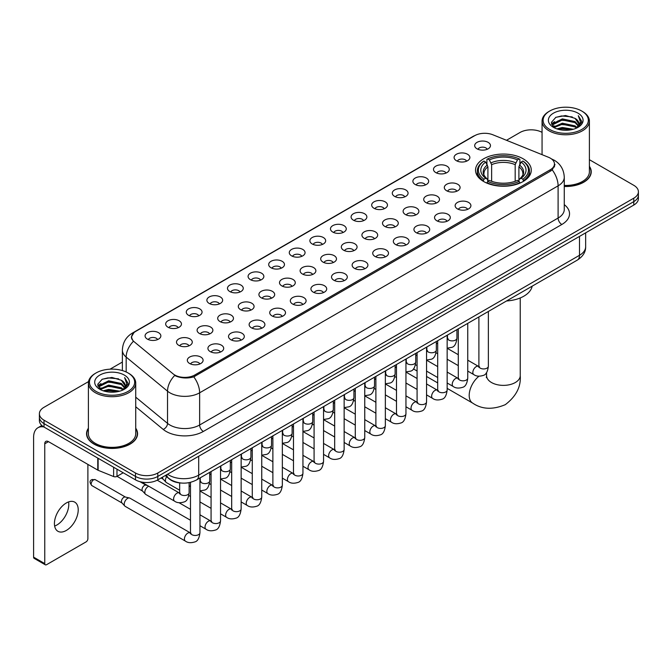 <?xml version="1.0" encoding="UTF-8"?>
<svg xmlns="http://www.w3.org/2000/svg" width="672" height="672" viewBox="0 0 672 672"><rect width="100%" height="100%" fill="white"/><g stroke="black" fill="none" stroke-linecap="round" stroke-linejoin="round"><path stroke-width="1.01" d="M523.11 158.768A27.871 16.094 0 0 0 492.736 155.282A27.871 16.094 0 0 0 475.532 170.15A27.871 16.094 0 0 0 483.697 181.532A27.871 16.094 0 0 0 514.072 185.018A27.871 16.094 0 0 0 531.275 170.15A27.871 16.094 0 0 0 523.11 158.768M456.406 160.7A7.888 4.553 180 0 1 454.835 159.415A7.888 4.553 180 0 1 457.447 153.754A7.888 4.553 180 0 1 467.561 154.266A7.888 4.553 180 0 1 469.123 159.415A7.888 4.553 180 0 1 456.406 160.7M466.595 161.179A4.729 2.73 0 0 0 465.326 159.844A4.729 2.73 0 0 0 460.664 159.155A4.729 2.73 0 0 0 457.363 161.179M435.8 172.595A7.888 4.553 180 0 1 434.238 171.31A7.888 4.553 180 0 1 436.85 165.648A7.888 4.553 180 0 1 446.956 166.16A7.888 4.553 180 0 1 448.526 171.31A7.888 4.553 180 0 1 435.8 172.595M445.998 173.074A4.729 2.73 0 0 0 444.73 171.738A4.729 2.73 0 0 0 440.068 171.049A4.729 2.73 0 0 0 436.766 173.074M415.204 184.489A7.888 4.553 180 0 1 413.633 183.204A7.888 4.553 180 0 1 416.245 177.542A7.888 4.553 180 0 1 426.359 178.055A7.888 4.553 180 0 1 427.921 183.204A7.888 4.553 180 0 1 415.204 184.489M425.393 184.968A4.729 2.73 0 0 0 424.124 183.632A4.729 2.73 0 0 0 419.462 182.944A4.729 2.73 0 0 0 416.161 184.968M394.598 196.384A7.888 4.553 180 0 1 393.036 195.098A7.888 4.553 180 0 1 395.648 189.437A7.888 4.553 180 0 1 405.754 189.949A7.888 4.553 180 0 1 407.324 195.098A7.888 4.553 180 0 1 394.598 196.384M404.796 196.862A4.729 2.73 0 0 0 403.528 195.527A4.729 2.73 0 0 0 398.866 194.838A4.729 2.73 0 0 0 395.564 196.862M374.002 208.278A7.888 4.553 180 0 1 372.431 206.993A7.888 4.553 180 0 1 375.043 201.331A7.888 4.553 180 0 1 385.157 201.835A7.888 4.553 180 0 1 386.719 206.993A7.888 4.553 180 0 1 374.002 208.278M384.191 208.748A4.729 2.73 0 0 0 382.922 207.421A4.729 2.73 0 0 0 378.26 206.732A4.729 2.73 0 0 0 374.959 208.748M353.396 220.172A7.888 4.553 180 0 1 351.834 218.887A7.888 4.553 180 0 1 354.446 213.226A7.888 4.553 180 0 1 364.552 213.73A7.888 4.553 180 0 1 366.122 218.887A7.888 4.553 180 0 1 353.396 220.172M363.594 220.643A4.729 2.73 0 0 0 362.326 219.316A4.729 2.73 0 0 0 357.664 218.618A4.729 2.73 0 0 0 354.362 220.643M332.8 232.067A7.888 4.553 180 0 1 331.229 230.782A7.888 4.553 180 0 1 333.841 225.12A7.888 4.553 180 0 1 343.955 225.624A7.888 4.553 180 0 1 345.517 230.782A7.888 4.553 180 0 1 332.8 232.067M342.989 232.537A4.729 2.73 0 0 0 341.72 231.21A4.729 2.73 0 0 0 337.058 230.513A4.729 2.73 0 0 0 333.757 232.537M312.194 243.961A7.888 4.553 180 0 1 310.632 242.676A7.888 4.553 180 0 1 313.244 237.014A7.888 4.553 180 0 1 323.35 237.518A7.888 4.553 180 0 1 324.92 242.676A7.888 4.553 180 0 1 312.194 243.961M322.392 244.432A4.729 2.73 0 0 0 321.124 243.104A4.729 2.73 0 0 0 316.462 242.407A4.729 2.73 0 0 0 313.16 244.432M291.598 255.856A7.888 4.553 180 0 1 290.027 254.57A7.888 4.553 180 0 1 292.639 248.909A7.888 4.553 180 0 1 302.753 249.413A7.888 4.553 180 0 1 304.315 254.57A7.888 4.553 180 0 1 291.598 255.856M301.787 256.326A4.729 2.73 0 0 0 300.518 254.999A4.729 2.73 0 0 0 295.856 254.302A4.729 2.73 0 0 0 292.555 256.326M270.992 267.75A7.888 4.553 180 0 1 269.43 266.465A7.888 4.553 180 0 1 272.042 260.803A7.888 4.553 180 0 1 282.148 261.307A7.888 4.553 180 0 1 283.718 266.465A7.888 4.553 180 0 1 270.992 267.75M281.19 268.22A4.729 2.73 0 0 0 279.922 266.893A4.729 2.73 0 0 0 275.26 266.196A4.729 2.73 0 0 0 271.958 268.22M250.396 279.644A7.888 4.553 180 0 1 248.825 278.351A7.888 4.553 180 0 1 251.437 272.698A7.888 4.553 180 0 1 261.551 273.202A7.888 4.553 180 0 1 263.113 278.351A7.888 4.553 180 0 1 250.396 279.644M260.585 280.115A4.729 2.73 0 0 0 259.316 278.788A4.729 2.73 0 0 0 254.654 278.09A4.729 2.73 0 0 0 251.353 280.115M229.79 291.539A7.888 4.553 180 0 1 228.228 290.245A7.888 4.553 180 0 1 230.84 284.592A7.888 4.553 180 0 1 240.946 285.096A7.888 4.553 180 0 1 242.516 290.245A7.888 4.553 180 0 1 229.79 291.539M239.988 292.009A4.729 2.73 0 0 0 238.72 290.682A4.729 2.73 0 0 0 234.058 289.985A4.729 2.73 0 0 0 230.756 292.009M209.194 303.433A7.888 4.553 180 0 1 207.623 302.14A7.888 4.553 180 0 1 210.235 296.478A7.888 4.553 180 0 1 220.349 296.99A7.888 4.553 180 0 1 221.911 302.14A7.888 4.553 180 0 1 209.194 303.433M219.383 303.904A4.729 2.73 0 0 0 218.114 302.568A4.729 2.73 0 0 0 213.452 301.879A4.729 2.73 0 0 0 210.151 303.904M188.588 315.328A7.888 4.553 180 0 1 187.026 314.034A7.888 4.553 180 0 1 189.638 308.372A7.888 4.553 180 0 1 199.744 308.885A7.888 4.553 180 0 1 201.314 314.034A7.888 4.553 180 0 1 188.588 315.328M198.786 315.798A4.729 2.73 0 0 0 197.518 314.462A4.729 2.73 0 0 0 192.856 313.774A4.729 2.73 0 0 0 189.554 315.798M167.992 327.222A7.888 4.553 180 0 1 166.421 325.928A7.888 4.553 180 0 1 169.033 320.267A7.888 4.553 180 0 1 179.147 320.779A7.888 4.553 180 0 1 180.709 325.928A7.888 4.553 180 0 1 167.992 327.222M178.181 327.692A4.729 2.73 0 0 0 176.912 326.357A4.729 2.73 0 0 0 172.25 325.668A4.729 2.73 0 0 0 168.949 327.692M147.386 339.108A7.888 4.553 180 0 1 145.824 337.823A7.888 4.553 180 0 1 148.436 332.161A7.888 4.553 180 0 1 158.542 332.674A7.888 4.553 180 0 1 160.112 337.823A7.888 4.553 180 0 1 147.386 339.108M157.584 339.587A4.729 2.73 0 0 0 156.316 338.251A4.729 2.73 0 0 0 151.654 337.562A4.729 2.73 0 0 0 148.352 339.587M477.002 148.814A7.888 4.553 180 0 1 475.44 147.521A7.888 4.553 180 0 1 478.052 141.859A7.888 4.553 180 0 1 488.158 142.372A7.888 4.553 180 0 1 489.728 147.521A7.888 4.553 180 0 1 477.002 148.814M487.2 149.285A4.729 2.73 0 0 0 485.932 147.949A4.729 2.73 0 0 0 481.27 147.26A4.729 2.73 0 0 0 477.968 149.285M446.62 190.739A7.888 4.553 180 0 1 445.057 189.454A7.888 4.553 180 0 1 447.67 183.792A7.888 4.553 180 0 1 457.775 184.296A7.888 4.553 180 0 1 459.346 189.454A7.888 4.553 180 0 1 446.62 190.739M456.817 191.209A4.729 2.73 0 0 0 455.549 189.882A4.729 2.73 0 0 0 450.887 189.185A4.729 2.73 0 0 0 447.586 191.209M426.023 202.633A7.888 4.553 180 0 1 424.46 201.348A7.888 4.553 180 0 1 427.073 195.686A7.888 4.553 180 0 1 437.178 196.19A7.888 4.553 180 0 1 438.74 201.348A7.888 4.553 180 0 1 426.023 202.633M436.22 203.104A4.729 2.73 0 0 0 434.944 201.776A4.729 2.73 0 0 0 430.282 201.079A4.729 2.73 0 0 0 426.98 203.104M405.418 214.528A7.888 4.553 180 0 1 403.855 213.242A7.888 4.553 180 0 1 406.468 207.581A7.888 4.553 180 0 1 416.573 208.085A7.888 4.553 180 0 1 418.144 213.242A7.888 4.553 180 0 1 405.418 214.528M415.615 214.998A4.729 2.73 0 0 0 414.347 213.671A4.729 2.73 0 0 0 409.685 212.974A4.729 2.73 0 0 0 406.384 214.998M384.821 226.422A7.888 4.553 180 0 1 383.258 225.137A7.888 4.553 180 0 1 385.871 219.475A7.888 4.553 180 0 1 395.976 219.979A7.888 4.553 180 0 1 397.538 225.137A7.888 4.553 180 0 1 384.821 226.422M395.018 226.892A4.729 2.73 0 0 0 393.742 225.565A4.729 2.73 0 0 0 389.08 224.868A4.729 2.73 0 0 0 385.778 226.892M364.216 238.316A7.888 4.553 180 0 1 362.653 237.023A7.888 4.553 180 0 1 365.266 231.37A7.888 4.553 180 0 1 375.371 231.874A7.888 4.553 180 0 1 376.942 237.023A7.888 4.553 180 0 1 364.216 238.316M374.413 238.787A4.729 2.73 0 0 0 373.145 237.46A4.729 2.73 0 0 0 368.483 236.762A4.729 2.73 0 0 0 365.182 238.787M343.619 250.211A7.888 4.553 180 0 1 342.056 248.917A7.888 4.553 180 0 1 344.669 243.264A7.888 4.553 180 0 1 354.774 243.768A7.888 4.553 180 0 1 356.336 248.917A7.888 4.553 180 0 1 343.619 250.211M353.816 250.681A4.729 2.73 0 0 0 352.54 249.354A4.729 2.73 0 0 0 347.878 248.657A4.729 2.73 0 0 0 344.576 250.681M323.014 262.105A7.888 4.553 180 0 1 321.451 260.812A7.888 4.553 180 0 1 324.064 255.15A7.888 4.553 180 0 1 334.169 255.662A7.888 4.553 180 0 1 335.74 260.812A7.888 4.553 180 0 1 323.014 262.105M333.211 262.576A4.729 2.73 0 0 0 331.943 261.24A4.729 2.73 0 0 0 327.281 260.551A4.729 2.73 0 0 0 323.98 262.576M302.417 274A7.888 4.553 180 0 1 300.854 272.706A7.888 4.553 180 0 1 303.467 267.044A7.888 4.553 180 0 1 313.572 267.557A7.888 4.553 180 0 1 315.134 272.706A7.888 4.553 180 0 1 302.417 274M312.614 274.47A4.729 2.73 0 0 0 311.338 273.134A4.729 2.73 0 0 0 306.676 272.446A4.729 2.73 0 0 0 303.374 274.47M281.812 285.894A7.888 4.553 180 0 1 280.249 284.6A7.888 4.553 180 0 1 282.862 278.939A7.888 4.553 180 0 1 292.975 279.451A7.888 4.553 180 0 1 294.538 284.6A7.888 4.553 180 0 1 281.812 285.894M292.009 286.364A4.729 2.73 0 0 0 290.741 285.029A4.729 2.73 0 0 0 286.079 284.34A4.729 2.73 0 0 0 282.778 286.364M261.215 297.788A7.888 4.553 180 0 1 259.652 296.495A7.888 4.553 180 0 1 262.265 290.833A7.888 4.553 180 0 1 272.37 291.346A7.888 4.553 180 0 1 273.932 296.495A7.888 4.553 180 0 1 261.215 297.788M271.412 298.259A4.729 2.73 0 0 0 270.136 296.923A4.729 2.73 0 0 0 265.474 296.234A4.729 2.73 0 0 0 262.172 298.259M240.61 309.674A7.888 4.553 180 0 1 239.047 308.389A7.888 4.553 180 0 1 241.66 302.728A7.888 4.553 180 0 1 251.773 303.24A7.888 4.553 180 0 1 253.336 308.389A7.888 4.553 180 0 1 240.61 309.674M250.807 310.153A4.729 2.73 0 0 0 249.539 308.818A4.729 2.73 0 0 0 244.877 308.129A4.729 2.73 0 0 0 241.576 310.153M220.013 321.569A7.888 4.553 180 0 1 218.45 320.284A7.888 4.553 180 0 1 221.063 314.622A7.888 4.553 180 0 1 231.168 315.134A7.888 4.553 180 0 1 232.73 320.284A7.888 4.553 180 0 1 220.013 321.569M230.21 322.048A4.729 2.73 0 0 0 228.934 320.712A4.729 2.73 0 0 0 224.272 320.023A4.729 2.73 0 0 0 220.97 322.048M199.408 333.463A7.888 4.553 180 0 1 197.845 332.178A7.888 4.553 180 0 1 200.458 326.516A7.888 4.553 180 0 1 210.571 327.029A7.888 4.553 180 0 1 212.134 332.178A7.888 4.553 180 0 1 199.408 333.463M209.605 333.942A4.729 2.73 0 0 0 208.337 332.606A4.729 2.73 0 0 0 203.675 331.918A4.729 2.73 0 0 0 200.374 333.942M178.811 345.358A7.888 4.553 180 0 1 177.248 344.072A7.888 4.553 180 0 1 179.861 338.411A7.888 4.553 180 0 1 189.966 338.915A7.888 4.553 180 0 1 191.528 344.072A7.888 4.553 180 0 1 178.811 345.358M189.008 345.828A4.729 2.73 0 0 0 187.732 344.501A4.729 2.73 0 0 0 183.07 343.812A4.729 2.73 0 0 0 179.768 345.828M457.447 208.883A7.888 4.553 180 0 1 455.876 207.589A7.888 4.553 180 0 1 458.489 201.936A7.888 4.553 180 0 1 468.602 202.44A7.888 4.553 180 0 1 470.165 207.589A7.888 4.553 180 0 1 457.447 208.883M467.636 209.353A4.729 2.73 0 0 0 466.368 208.026A4.729 2.73 0 0 0 461.706 207.329A4.729 2.73 0 0 0 458.405 209.353M436.842 220.777A7.888 4.553 180 0 1 435.28 219.484A7.888 4.553 180 0 1 437.892 213.822A7.888 4.553 180 0 1 447.997 214.334A7.888 4.553 180 0 1 449.568 219.484A7.888 4.553 180 0 1 436.842 220.777M447.04 221.248A4.729 2.73 0 0 0 445.771 219.912A4.729 2.73 0 0 0 441.101 219.223A4.729 2.73 0 0 0 437.808 221.248M416.245 232.672A7.888 4.553 180 0 1 414.674 231.378A7.888 4.553 180 0 1 417.287 225.716A7.888 4.553 180 0 1 427.4 226.229A7.888 4.553 180 0 1 428.963 231.378A7.888 4.553 180 0 1 416.245 232.672M426.434 233.142A4.729 2.73 0 0 0 425.166 231.806A4.729 2.73 0 0 0 420.504 231.118A4.729 2.73 0 0 0 417.203 233.142M395.64 244.566A7.888 4.553 180 0 1 394.078 243.272A7.888 4.553 180 0 1 396.69 237.611A7.888 4.553 180 0 1 406.795 238.123A7.888 4.553 180 0 1 408.366 243.272A7.888 4.553 180 0 1 395.64 244.566M405.838 245.036A4.729 2.73 0 0 0 404.569 243.701A4.729 2.73 0 0 0 399.899 243.012A4.729 2.73 0 0 0 396.606 245.036M375.043 256.46A7.888 4.553 180 0 1 373.472 255.167A7.888 4.553 180 0 1 376.085 249.505A7.888 4.553 180 0 1 386.198 250.018A7.888 4.553 180 0 1 387.761 255.167A7.888 4.553 180 0 1 375.043 256.46M385.232 256.931A4.729 2.73 0 0 0 383.964 255.595A4.729 2.73 0 0 0 379.302 254.906A4.729 2.73 0 0 0 376.001 256.931M354.438 268.346A7.888 4.553 180 0 1 352.876 267.061A7.888 4.553 180 0 1 355.488 261.4A7.888 4.553 180 0 1 365.593 261.912A7.888 4.553 180 0 1 367.164 267.061A7.888 4.553 180 0 1 354.438 268.346M364.636 268.825A4.729 2.73 0 0 0 363.367 267.49A4.729 2.73 0 0 0 358.705 266.801A4.729 2.73 0 0 0 355.404 268.825M333.841 280.241A7.888 4.553 180 0 1 332.27 278.956A7.888 4.553 180 0 1 334.883 273.294A7.888 4.553 180 0 1 344.996 273.806A7.888 4.553 180 0 1 346.559 278.956A7.888 4.553 180 0 1 333.841 280.241M344.03 280.72A4.729 2.73 0 0 0 342.762 279.384A4.729 2.73 0 0 0 338.1 278.695A4.729 2.73 0 0 0 334.799 280.72M313.236 292.135A7.888 4.553 180 0 1 311.674 290.85A7.888 4.553 180 0 1 314.286 285.188A7.888 4.553 180 0 1 324.391 285.701A7.888 4.553 180 0 1 325.962 290.85A7.888 4.553 180 0 1 313.236 292.135M323.434 292.614A4.729 2.73 0 0 0 322.165 291.278A4.729 2.73 0 0 0 317.503 290.59A4.729 2.73 0 0 0 314.202 292.614M292.639 304.03A7.888 4.553 180 0 1 291.068 302.744A7.888 4.553 180 0 1 293.681 297.083A7.888 4.553 180 0 1 303.794 297.587A7.888 4.553 180 0 1 305.357 302.744A7.888 4.553 180 0 1 292.639 304.03M302.828 304.5A4.729 2.73 0 0 0 301.56 303.173A4.729 2.73 0 0 0 296.898 302.484A4.729 2.73 0 0 0 293.597 304.5M272.034 315.924A7.888 4.553 180 0 1 270.472 314.639A7.888 4.553 180 0 1 273.084 308.977A7.888 4.553 180 0 1 283.189 309.481A7.888 4.553 180 0 1 284.76 314.639A7.888 4.553 180 0 1 272.034 315.924M282.232 316.394A4.729 2.73 0 0 0 280.963 315.067A4.729 2.73 0 0 0 276.301 314.378A4.729 2.73 0 0 0 273 316.394M251.437 327.818A7.888 4.553 180 0 1 249.866 326.533A7.888 4.553 180 0 1 252.479 320.872A7.888 4.553 180 0 1 262.592 321.376A7.888 4.553 180 0 1 264.155 326.533A7.888 4.553 180 0 1 251.437 327.818M261.626 328.289A4.729 2.73 0 0 0 260.358 326.962A4.729 2.73 0 0 0 255.696 326.264A4.729 2.73 0 0 0 252.395 328.289M230.832 339.713A7.888 4.553 180 0 1 229.27 338.428A7.888 4.553 180 0 1 231.882 332.766A7.888 4.553 180 0 1 241.987 333.27A7.888 4.553 180 0 1 243.558 338.428A7.888 4.553 180 0 1 230.832 339.713M241.03 340.183A4.729 2.73 0 0 0 239.761 338.856A4.729 2.73 0 0 0 235.099 338.159A4.729 2.73 0 0 0 231.798 340.183M210.235 351.607A7.888 4.553 180 0 1 208.664 350.322A7.888 4.553 180 0 1 211.277 344.66A7.888 4.553 180 0 1 221.39 345.164A7.888 4.553 180 0 1 222.953 350.322A7.888 4.553 180 0 1 210.235 351.607M220.424 352.078A4.729 2.73 0 0 0 219.156 350.75A4.729 2.73 0 0 0 214.494 350.053A4.729 2.73 0 0 0 211.193 352.078M189.63 363.502A7.888 4.553 180 0 1 188.068 362.216A7.888 4.553 180 0 1 190.68 356.555A7.888 4.553 180 0 1 200.785 357.059A7.888 4.553 180 0 1 202.356 362.216A7.888 4.553 180 0 1 189.63 363.502M199.828 363.972A4.729 2.73 0 0 0 198.559 362.645A4.729 2.73 0 0 0 193.897 361.948A4.729 2.73 0 0 0 190.596 363.972M548.402 157.231A14.196 8.198 180 0 1 550.301 158.147A14.196 8.198 180 0 1 554.459 163.943A14.196 8.198 180 0 1 550.301 169.739L194.804 374.984A14.196 8.198 180 0 1 173.132 373.892L134.232 341.821A14.196 8.198 180 0 1 131.662 337.117A14.196 8.198 180 0 1 135.82 331.321L474.667 135.694A14.196 8.198 180 0 1 492.845 134.77L548.402 157.231M181.432 483.042A15.775 9.106 180 0 1 169.613 479.178L165.236 475.574M88.393 428.215A25.502 14.725 0 0 0 86.554 433.709A25.502 14.725 0 0 0 94.03 444.116A25.502 14.725 0 0 0 121.825 447.308A25.502 14.725 0 0 0 137.567 433.709A25.502 14.725 0 0 0 135.727 428.215M555.013 164.548L552.233 169.89L550.855 170.898L193.763 376.849C187.824 378.554 181.986 378.344 176.249 376.211L174.72 375.472A18.404 12.314 129.5 0 0 167.53 391.188L126.176 357.092A21.034 12.146 180 0 1 122.38 350.129L122.38 370.558M88.528 381.595L44.016 407.299A15.775 9.106 0 0 0 39.388 413.742L39.388 420.613A15.775 9.106 0 0 0 44.016 427.048L135.492 479.867L135.492 476.431A15.775 9.106 0 0 0 157.802 476.431L633.78 201.625A15.775 9.106 0 0 0 638.4 195.182A15.775 9.106 0 0 1 633.78 201.625L157.802 476.431A15.775 9.106 0 0 1 135.492 476.431L44.016 423.612L135.492 476.431L135.492 472.996A15.775 9.106 0 0 0 157.802 472.996L633.78 198.19A15.775 9.106 0 0 0 638.4 191.747A15.775 9.106 0 0 0 633.78 185.312L589.394 159.684M39.388 417.178A15.775 9.106 0 0 0 44.016 423.612A15.775 9.106 0 0 1 39.388 417.178M126.176 371.977L126.176 357.092A18.404 12.314 129.5 0 1 133.316 341.426L131.3 337.109L133.896 332.69M564.27 186.488A25.502 14.725 0 0 0 591.234 171.78A25.502 14.725 0 0 0 589.394 166.295M542.06 132.359A15.775 9.106 0 0 0 519.994 132.493L506.495 140.288M122.38 362.057L110.04 369.172M39.388 413.742A15.775 9.106 0 0 0 44.016 420.176L135.492 472.996M135.492 479.867A15.775 9.106 0 0 0 157.802 479.867L633.78 205.061A15.775 9.106 0 0 0 638.4 198.618L638.4 191.747M549.738 129.486A22.613 13.054 0 0 0 581.717 129.486A22.613 13.054 0 0 0 581.717 111.023L582.464 111.451A23.663 13.667 0 0 1 589.394 121.12A23.663 13.667 0 0 1 574.787 133.736A23.663 13.667 0 0 1 548.999 130.78A23.663 13.667 0 0 1 542.06 121.12A23.663 13.667 0 0 1 548.999 111.451L549.738 111.023A22.613 13.054 0 0 0 549.738 129.486M564.27 185.422A23.663 13.667 0 0 0 589.394 171.78L589.394 121.12M564.27 186.329A25.242 14.574 0 0 0 590.974 171.78A25.242 14.574 0 0 0 589.394 166.715M556.87 128.873L562.33 127.47L573.392 129.251M558.432 129.343L562.33 128.545L571.771 129.646M553.484 127.1L562.33 123.178L575.022 125.857L577.072 127.554M554.014 127.562L562.33 124.253L575.022 126.932L576.5 128.066M552.737 126.386L553.031 123.539L562.33 118.885L575.022 121.565L578.5 125.513M552.619 125.866L553.031 124.614L562.33 119.96L575.022 122.64L578.256 126.025M576.366 128.176A13.146 7.594 0 0 0 578.878 123.715A13.146 7.594 0 0 0 575.022 118.348L578.869 123.976M578.004 113.173A17.354 10.021 0 0 0 553.493 113.148A17.354 10.021 0 0 0 553.384 127.294A17.354 10.021 0 0 0 553.459 127.344A17.354 10.021 0 0 0 578.08 127.294A17.354 10.021 0 0 0 578.004 113.173M575.022 118.348L565.58 115.525L555.87 117.314L551.368 122.396L554.358 127.823M577.441 127.646L581.641 122.329L581.725 121.372L578.306 115.676L580.457 122.06L576.509 128.108M582.464 111.451L581.717 111.023A22.613 13.054 0 0 0 549.738 111.023M578.306 115.676L581.717 121.59M555.643 117.424L561.59 115.954L572.242 116.911M551.544 124.337L553.484 122.808M557.752 120.994L561.59 120.254L571.864 121.094M557.752 125.286L561.59 124.547L571.864 125.387M558.541 129.377L561.59 128.839L571.754 129.654M551.435 123.908L554.618 121.649M553.123 126.798L554.618 125.941M483.193 181.23L483.941 179.239A25.032 14.456 0 0 1 483.941 161.062L485.663 162.053A22.613 13.054 0 0 0 485.663 178.248L487.368 179.214L487.914 181.238M487.914 180.415L487.914 166.816L485.663 162.053M486.914 164.212L486.914 159.34L487.662 158.911A25.032 14.456 0 0 1 519.145 158.911L517.432 159.911A22.613 13.054 0 0 0 489.384 159.911L491.635 164.674L491.635 181.297M515.18 181.297L515.18 164.674L517.432 159.911M506.545 300.972A28.921 16.699 0 0 0 532.157 286.18M486.914 182.675A26.082 15.061 0 0 0 519.893 182.675L519.145 181.39A25.032 14.456 0 0 1 487.662 181.39L486.914 183.12M519.893 183.12L519.893 182.675M483.941 161.062L483.193 161.49A26.082 15.061 0 0 0 477.322 171.007A26.082 15.061 0 0 0 483.193 180.533M519.145 158.911L519.893 159.34L519.893 164.212M487.662 181.39L489.384 180.39A22.613 13.054 0 0 0 517.432 180.39L519.145 181.39M485.663 178.248L483.941 179.239M489.384 159.911L487.662 158.911M487.368 164.984A20.227 11.676 0 0 0 487.368 179.214L487.46 179.273C484.588 176.492 483.412 174.611 483.949 173.62A19.454 11.231 0 0 1 487.914 166.816M523.614 180.533A26.082 15.061 0 0 0 529.486 171.007A26.082 15.061 0 0 0 523.614 161.49L522.866 161.062A25.032 14.456 0 0 1 522.866 179.239L523.614 181.23M522.866 179.239L521.144 178.248A22.613 13.054 0 0 0 521.144 162.053L522.866 161.062M521.144 162.053L518.902 166.816L518.902 180.415L519.448 179.214L521.144 178.248M518.902 166.816A19.454 11.231 0 0 1 522.866 173.62C523.396 174.619 522.22 176.501 519.355 179.273L519.448 179.214A20.227 11.676 0 0 0 519.448 164.984M518.902 181.238L518.902 180.415M179.659 490.224L166.404 482.572A4.729 2.73 -60 0 1 166.026 482.261A4.729 2.73 -60 0 1 165.421 480.404A4.729 2.73 -60 0 1 166.639 476.725M163.346 479.287A3.419 1.974 -60 0 1 163.069 479.06A3.419 1.974 -60 0 1 162.632 477.716A3.419 1.974 -60 0 1 162.7 477.036M190.478 520.254L145.807 494.466A4.729 2.73 -60 0 1 145.421 494.155A4.729 2.73 -60 0 1 144.824 492.299A4.729 2.73 -60 0 1 148.168 486.503A4.729 2.73 -60 0 1 148.73 486.234M142.741 491.182A3.419 1.974 -60 0 1 142.464 490.955A3.419 1.974 -60 0 1 142.036 489.611A3.419 1.974 -60 0 1 144.455 485.428A3.419 1.974 -60 0 1 145.832 485.125L147.445 485.495M199.945 477.985L199.945 532.72C199.29 538.222 197.593 541.288 194.838 541.934C190.924 543.144 187.782 542.867 185.405 541.111L125.202 506.36A4.729 2.73 -60 0 1 124.824 506.05A4.729 2.73 -60 0 1 124.219 504.193A4.729 2.73 -60 0 1 127.571 498.397A4.729 2.73 -60 0 1 129.478 497.986A4.729 2.73 -60 0 1 129.931 498.162L191.1 533.299M122.144 503.068A3.419 1.974 -60 0 1 121.867 502.849A3.419 1.974 -60 0 1 121.43 501.505A3.419 1.974 -60 0 1 123.85 497.322A3.419 1.974 -60 0 1 125.227 497.02L129.478 497.986M68.569 501.917A16.825 9.719 -60 0 1 56.885 525A16.825 9.719 -60 0 1 54.642 526.05M66.326 530.443A16.825 9.719 120 0 0 77.314 515.617A16.825 9.719 120 0 0 74.735 502.135A16.825 9.719 120 0 0 66.326 502.967A16.825 9.719 120 0 0 55.331 517.793A16.825 9.719 120 0 0 57.91 531.283A16.825 9.719 120 0 0 66.326 530.443M116.987 469.182L116.987 476.372L123.22 472.777M43.831 426.947A21.034 12.146 -120 0 0 37.96 427.728A21.034 12.146 -120 0 0 33.6 437.354L33.6 557.155L44.755 563.598L44.755 443.797A5.258 3.032 60 0 1 45.847 441.386A5.258 3.032 60 0 1 48.476 441.647L97.768 470.106L97.768 458.086M44.755 563.598A2.629 1.52 120 0 0 45.301 564.799L34.146 558.356A2.629 1.52 -60 0 1 33.6 557.155M45.301 564.799A2.629 1.52 120 0 0 46.612 564.665L86.033 541.909A2.629 1.52 120 0 0 87.889 538.692L87.889 464.402M116.987 476.372A2.629 1.52 180 0 1 113.618 476.549L98.12 470.282A2.629 1.52 180 0 1 97.768 470.106M96.071 391.415A22.613 13.054 0 0 0 128.05 391.415A22.613 13.054 0 0 0 128.05 372.952A22.613 13.054 0 0 0 128.05 372.943L128.797 373.38A23.663 13.667 0 0 1 135.727 383.04A23.663 13.667 0 0 1 121.12 395.657A23.663 13.667 0 0 1 95.332 392.7A23.663 13.667 0 0 1 88.393 383.04A23.663 13.667 0 0 1 95.332 373.38L96.071 372.952A22.613 13.054 0 0 0 96.071 391.415M88.393 383.04L88.393 433.709A23.663 13.667 0 0 0 95.332 443.369A23.663 13.667 0 0 0 121.12 446.326A23.663 13.667 0 0 0 135.727 433.709L135.727 383.04M88.393 428.635A25.242 14.574 0 0 0 86.822 433.709A25.242 14.574 0 0 0 94.214 444.007A25.242 14.574 0 0 0 121.724 447.166A25.242 14.574 0 0 0 137.306 433.709A25.242 14.574 0 0 0 135.727 428.635M103.202 390.793L108.662 389.399L119.725 391.171M104.765 391.272L108.662 390.466L118.104 391.574L107.923 390.76L104.874 391.297M99.817 389.029L108.662 385.106L121.355 387.786L123.404 389.474M100.346 389.491L108.662 386.173L121.355 388.853L122.833 389.987M99.07 388.307L99.364 385.459L108.662 380.806L121.355 383.485L124.832 387.433M98.952 387.786L99.364 386.534L108.662 381.881L121.355 384.56L124.589 387.946M122.699 390.096A13.146 7.594 0 0 0 125.21 385.636A13.146 7.594 0 0 0 121.355 380.268L125.202 385.896M124.337 375.094A17.354 10.021 0 0 0 99.826 375.068A17.354 10.021 0 0 0 99.716 389.222A17.354 10.021 0 0 0 99.792 389.264A17.354 10.021 0 0 0 124.412 389.222A17.354 10.021 0 0 0 124.337 375.094M121.355 380.268L111.913 377.446L102.203 379.235L97.709 384.317L100.691 389.743M123.782 389.567L127.974 384.25L128.058 383.3L124.639 377.597L126.79 383.981L122.842 390.029M128.797 373.38L128.05 372.952A22.613 13.054 0 0 0 96.071 372.952M124.639 377.597L128.05 383.51M101.976 379.344L107.923 377.882L118.574 378.832M97.877 386.257L99.817 384.737M104.084 382.914L107.923 382.175L118.196 383.015M104.084 387.215L107.923 386.467L118.196 387.307M97.768 385.837L100.951 383.569M99.456 388.718L100.951 387.862M194.804 374.984L194.804 376.438M550.301 169.739L550.301 171.217M564.27 204.649A26.292 15.179 180 0 1 561.826 224.49L203.356 431.449A5.258 3.032 60 0 1 199.634 425.006L558.104 218.047A21.034 12.146 0 0 0 564.27 209.462L564.27 177.257A21.034 12.146 180 0 1 558.104 185.842A18.404 10.626 -120 0 0 552.233 169.89M203.356 431.449A26.292 15.179 180 0 1 166.169 431.449A26.292 15.179 180 0 1 163.22 429.425L135.727 406.753M169.89 425.006A21.034 12.146 0 0 0 199.634 425.006L199.634 392.809A21.034 12.146 180 0 1 169.89 392.809A21.034 12.146 180 0 1 167.53 391.188L167.53 423.385A21.034 12.146 0 0 0 169.89 425.006M551.636 158.953A18.404 8.618 112 0 0 551.393 158.861L554.291 160.247C560.582 164.018 563.909 169.697 564.27 177.257M193.763 376.849A18.404 10.626 60 0 1 199.634 392.809L558.104 185.842L558.104 218.047A5.258 3.032 60 0 0 561.826 224.49M134.257 332.396A18.404 10.626 -120 0 0 132.35 333.11C126.059 336.89 122.732 342.56 122.38 350.129M132.35 333.11L473.113 136.374A18.404 10.626 60 0 1 474.508 135.778M157.802 472.996L157.802 479.867M633.78 198.19L633.78 205.061M44.016 420.176L44.016 427.048M135.727 397.169L167.53 423.385A5.258 3.52 -50.5 0 1 163.22 429.425M167.546 474.239A21.034 12.146 0 0 0 168.958 475.138A21.034 12.146 0 0 0 198.702 475.138L579.491 255.301A21.034 12.146 0 0 0 585.648 246.708C585.799 251.933 583.027 256.402 577.307 260.114L196.526 479.959A10.517 6.073 60 0 0 198.702 475.138L198.702 456.246M579.491 236.401L579.491 255.301A10.517 6.073 60 0 1 577.307 260.114M166.69 474.734A10.517 7.031 129.5 0 0 168.521 478.153L165.329 475.516M520.237 297.948L520.237 375.656A16.825 9.719 180 0 1 515.306 382.528A16.825 9.719 180 0 1 491.509 382.528A16.825 9.719 180 0 1 486.578 375.656L486.36 377.639M486.091 373.178A16.825 9.719 -60 0 1 486.578 373.178M520.237 375.656C521.102 386.728 516.121 396.396 505.285 404.67C492.702 409.92 481.832 409.399 472.676 403.108A16.825 9.719 -60 0 1 469.736 390.986A16.825 9.719 -60 0 1 478.985 376.236M515.18 164.674A19.454 11.231 0 0 0 491.635 164.674M515.726 162.834A20.227 11.676 0 0 0 491.081 162.834M488.359 311.472L488.359 366.206A4.729 2.73 180 0 1 486.755 368.256A4.729 2.73 180 0 1 480.278 368.138A4.729 2.73 180 0 1 478.892 366.206L478.741 367.231L479.161 366.878M488.359 366.206C487.704 371.708 486.007 374.774 483.252 375.421C479.338 376.631 476.196 376.354 473.819 374.598A4.729 2.73 -60 0 1 473.096 370.81A4.729 2.73 -60 0 1 476.188 366.635A4.729 2.73 -60 0 1 476.398 366.526A4.729 2.73 -60 0 1 478.548 366.4L479.514 366.786M467.754 323.366L467.754 378.101A4.729 2.73 180 0 1 466.15 380.15A4.729 2.73 180 0 1 459.673 380.033A4.729 2.73 180 0 1 458.287 378.101L458.136 379.126L458.556 378.773M467.754 378.101C467.107 383.594 465.402 386.669 462.647 387.316C458.741 388.525 455.599 388.248 453.222 386.492A4.729 2.73 -60 0 1 452.491 382.704A4.729 2.73 -60 0 1 455.582 378.529A4.729 2.73 -60 0 1 455.792 378.42A4.729 2.73 -60 0 1 457.951 378.294L458.909 378.68M447.157 335.261L447.157 389.995A4.729 2.73 180 0 1 445.553 392.045A4.729 2.73 180 0 1 439.076 391.927A4.729 2.73 180 0 1 437.69 389.995L437.539 391.02L437.959 390.667M447.157 389.995C446.502 395.489 444.805 398.563 442.05 399.21C438.136 400.42 434.994 400.142 432.617 398.387A4.729 2.73 -60 0 1 431.894 394.598A4.729 2.73 -60 0 1 434.986 390.424A4.729 2.73 -60 0 1 435.196 390.314A4.729 2.73 -60 0 1 437.354 390.188L438.312 390.575M426.552 347.155L426.552 401.89A4.729 2.73 180 0 1 424.948 403.939A4.729 2.73 180 0 1 418.471 403.822A4.729 2.73 180 0 1 417.085 401.89L416.934 402.914L417.362 402.562M426.552 401.89C425.905 407.383 424.2 410.458 421.445 411.096C417.539 412.306 414.397 412.037 412.02 410.281A4.729 2.73 -60 0 1 411.289 406.493A4.729 2.73 -60 0 1 414.38 402.318A4.729 2.73 -60 0 1 414.59 402.209A4.729 2.73 -60 0 1 416.749 402.083L417.707 402.461M405.955 359.041L405.955 413.784A4.729 2.73 180 0 1 404.351 415.834A4.729 2.73 180 0 1 397.874 415.716A4.729 2.73 180 0 1 396.488 413.784L396.337 414.809L396.757 414.456M405.955 413.784C405.3 419.278 403.603 422.352 400.848 422.99C396.934 424.2 393.792 423.931 391.415 422.176A4.729 2.73 -60 0 1 390.692 418.387A4.729 2.73 -60 0 1 393.784 414.212A4.729 2.73 -60 0 1 393.994 414.103A4.729 2.73 -60 0 1 396.152 413.977L397.11 414.355M385.35 370.936L385.35 425.678A4.729 2.73 180 0 1 383.746 427.728A4.729 2.73 180 0 1 377.269 427.61A4.729 2.73 180 0 1 375.883 425.678L375.732 426.703L376.16 426.35M385.35 425.678C384.703 431.172 382.998 434.246 380.243 434.885C376.337 436.094 373.195 435.826 370.818 434.07A4.729 2.73 -60 0 1 370.087 430.282A4.729 2.73 -60 0 1 373.178 426.107A4.729 2.73 -60 0 1 373.388 425.998A4.729 2.73 -60 0 1 375.547 425.872L376.505 426.25M364.753 382.83L364.753 437.573A4.729 2.73 180 0 1 363.149 439.622A4.729 2.73 180 0 1 356.672 439.505A4.729 2.73 180 0 1 355.286 437.573L355.135 438.598L355.555 438.245M364.753 437.573C364.098 443.066 362.401 446.141 359.646 446.779C355.732 447.989 352.59 447.72 350.213 445.964A4.729 2.73 -60 0 1 349.49 442.176A4.729 2.73 -60 0 1 352.582 438.001A4.729 2.73 -60 0 1 352.792 437.884A4.729 2.73 -60 0 1 354.95 437.766L355.908 438.144M344.148 394.724L344.148 449.467A4.729 2.73 180 0 1 342.544 451.517A4.729 2.73 180 0 1 336.067 451.399A4.729 2.73 180 0 1 334.681 449.467L334.53 450.484L334.958 450.139M344.148 449.467C343.501 454.961 341.796 458.035 339.041 458.674C335.135 459.883 331.993 459.614 329.616 457.859A4.729 2.73 -60 0 1 328.885 454.062A4.729 2.73 -60 0 1 331.976 449.896A4.729 2.73 -60 0 1 332.186 449.778A4.729 2.73 -60 0 1 334.345 449.66L335.303 450.038M323.551 406.619L323.551 461.362A4.729 2.73 180 0 1 321.947 463.411A4.729 2.73 180 0 1 315.47 463.294A4.729 2.73 180 0 1 314.084 461.362L313.933 462.378L314.353 462.034M323.551 461.362C322.896 466.855 321.199 469.921 318.444 470.568C314.53 471.778 311.388 471.509 309.011 469.753A4.729 2.73 -60 0 1 308.288 465.956A4.729 2.73 -60 0 1 311.38 461.79A4.729 2.73 -60 0 1 311.59 461.672A4.729 2.73 -60 0 1 313.748 461.555L314.706 461.933M302.946 418.513L302.946 473.256A4.729 2.73 180 0 1 301.342 475.306A4.729 2.73 180 0 1 294.865 475.188A4.729 2.73 180 0 1 293.479 473.256L293.328 474.272L293.756 473.928M302.946 473.256C302.299 478.75 300.594 481.816 297.839 482.462C293.933 483.672 290.791 483.403 288.414 481.648A4.729 2.73 -60 0 1 287.683 477.851A4.729 2.73 -60 0 1 290.774 473.684A4.729 2.73 -60 0 1 290.984 473.567A4.729 2.73 -60 0 1 293.143 473.449L294.101 473.827M282.349 430.408L282.349 485.15A4.729 2.73 180 0 1 280.745 487.2A4.729 2.73 180 0 1 274.268 487.082A4.729 2.73 180 0 1 272.882 485.15L272.731 486.167L273.151 485.822M282.349 485.15C281.694 490.644 279.997 493.71 277.242 494.357C273.328 495.566 270.186 495.298 267.809 493.542A4.729 2.73 -60 0 1 267.086 489.745A4.729 2.73 -60 0 1 270.178 485.579A4.729 2.73 -60 0 1 270.388 485.461A4.729 2.73 -60 0 1 272.546 485.344L273.504 485.722M261.744 442.302L261.744 497.045A4.729 2.73 180 0 1 260.14 499.094A4.729 2.73 180 0 1 253.663 498.977A4.729 2.73 180 0 1 252.277 497.045L252.126 498.061L252.554 497.717M261.744 497.045C261.097 502.538 259.392 505.604 256.637 506.251C252.731 507.461 249.589 507.192 247.212 505.436A4.729 2.73 -60 0 1 246.481 501.64A4.729 2.73 -60 0 1 249.572 497.473A4.729 2.73 -60 0 1 249.782 497.356A4.729 2.73 -60 0 1 251.941 497.238L252.899 497.616M241.147 454.196L241.147 508.931A4.729 2.73 180 0 1 239.543 510.98A4.729 2.73 180 0 1 233.066 510.863A4.729 2.73 180 0 1 231.68 508.931L231.529 509.956L231.949 509.603M241.147 508.931C240.492 514.433 238.795 517.499 236.04 518.146C232.126 519.355 228.984 519.078 226.607 517.331A4.729 2.73 -60 0 1 225.884 513.534A4.729 2.73 -60 0 1 228.976 509.368A4.729 2.73 -60 0 1 229.186 509.25A4.729 2.73 -60 0 1 231.344 509.132L232.302 509.51M220.542 466.091L220.542 520.825A4.729 2.73 180 0 1 218.938 522.875A4.729 2.73 180 0 1 212.461 522.757A4.729 2.73 180 0 1 211.075 520.825L210.924 521.85L211.352 521.497M220.542 520.825C219.895 526.327 218.19 529.393 215.435 530.04C211.529 531.25 208.387 530.972 206.01 529.225A4.729 2.73 -60 0 1 205.279 525.428A4.729 2.73 -60 0 1 208.37 521.262A4.729 2.73 -60 0 1 208.58 521.144A4.729 2.73 -60 0 1 210.739 521.027L211.697 521.405M93.584 479.842A3.419 1.974 -60 0 1 95.29 479.674L91.871 479.674A3.419 1.974 60 0 1 93.584 479.842A3.419 1.974 -60 0 0 91.35 482.857A3.419 1.974 -60 0 0 91.871 485.596L121.985 502.984M199.945 532.72A4.729 2.73 180 0 1 198.341 534.769A4.729 2.73 180 0 1 191.864 534.652A4.729 2.73 180 0 1 190.478 532.72L190.327 533.744L190.747 533.392M185.405 541.111A4.729 2.73 -60 0 1 184.682 537.323A4.729 2.73 -60 0 1 187.774 533.148A4.729 2.73 -60 0 1 187.984 533.039A4.729 2.73 -60 0 1 190.142 532.921M456.935 329.608L456.935 338.15A4.729 2.73 180 0 1 455.33 340.2A4.729 2.73 180 0 1 448.854 340.082A4.729 2.73 180 0 1 447.468 338.15L447.468 335.076M436.33 341.502L436.33 350.045A4.729 2.73 180 0 1 434.734 352.094A4.729 2.73 180 0 1 428.257 351.977A4.729 2.73 180 0 1 426.863 350.045L426.863 346.97M415.733 353.396L415.733 361.939A4.729 2.73 180 0 1 414.128 363.989A4.729 2.73 180 0 1 407.652 363.871A4.729 2.73 180 0 1 406.266 361.939L406.266 358.865M395.128 365.291L395.128 373.834A4.729 2.73 180 0 1 393.532 375.883A4.729 2.73 180 0 1 387.055 375.766A4.729 2.73 180 0 1 385.661 373.834L385.661 370.759M374.531 377.185L374.531 385.72A4.729 2.73 180 0 1 372.926 387.769A4.729 2.73 180 0 1 366.45 387.652A4.729 2.73 180 0 1 365.064 385.72L365.064 382.654M353.926 389.08L353.926 397.614A4.729 2.73 180 0 1 352.33 399.664A4.729 2.73 180 0 1 345.853 399.546A4.729 2.73 180 0 1 344.467 397.614L344.467 394.548M333.329 400.974L333.329 409.508A4.729 2.73 180 0 1 331.724 411.558A4.729 2.73 180 0 1 325.248 411.44A4.729 2.73 180 0 1 323.862 409.508L323.862 406.442M312.724 412.868L312.724 421.403A4.729 2.73 180 0 1 311.128 423.452A4.729 2.73 180 0 1 304.651 423.335A4.729 2.73 180 0 1 303.265 421.403L303.265 418.337M292.127 424.763L292.127 433.297A4.729 2.73 180 0 1 290.522 435.347A4.729 2.73 180 0 1 284.046 435.229A4.729 2.73 180 0 1 282.66 433.297L282.66 430.231M271.522 436.657L271.522 445.192A4.729 2.73 180 0 1 269.926 447.241A4.729 2.73 180 0 1 263.449 447.124A4.729 2.73 180 0 1 262.063 445.192L262.063 442.117M250.925 448.552L250.925 457.086A4.729 2.73 180 0 1 249.32 459.136A4.729 2.73 180 0 1 242.844 459.018A4.729 2.73 180 0 1 241.458 457.086L241.458 454.012M230.32 460.446L230.32 468.98A4.729 2.73 180 0 1 228.724 471.03A4.729 2.73 180 0 1 222.247 470.912A4.729 2.73 180 0 1 220.861 468.98L220.861 465.906M209.723 472.34L209.723 480.875A4.729 2.73 180 0 1 208.118 482.924A4.729 2.73 180 0 1 201.642 482.807A4.729 2.73 180 0 1 200.256 480.875L200.256 477.8M189.118 482.647L189.118 492.769A4.729 2.73 180 0 1 187.522 494.819A4.729 2.73 180 0 1 181.045 494.701A4.729 2.73 180 0 1 179.659 492.769L179.659 482.916M141.431 482.017L174.586 501.161A4.729 2.73 -60 0 1 173.863 497.372A4.729 2.73 -60 0 1 176.954 493.198A4.729 2.73 -60 0 1 177.164 493.08A4.729 2.73 -60 0 1 179.315 492.962L157.198 480.194M44.755 443.797L48.476 441.647M98.12 458.287L98.12 470.282M113.618 476.549L113.618 467.242M131.662 337.117L131.662 338.948M554.459 163.943L554.459 166.967M473.113 136.374L476.49 134.803M196.526 479.959C188.059 484.21 179.6 484.21 171.133 479.959L168.521 478.153M585.648 246.708L585.648 232.848M590.974 173.888L590.974 171.78M552.586 126.202L552.586 125.328M542.06 154.669L542.06 121.12M472.676 403.108L447.157 388.374M437.69 382.906L426.552 376.48M417.085 371.011L413.456 368.92M477.322 175.82L477.322 171.007M529.486 175.82L529.486 171.007M486.578 372.532L486.578 375.656M473.819 374.598L467.754 371.104M458.287 365.635L447.157 359.209M437.69 353.741L436.052 352.792M478.892 316.932L478.892 366.206M478.548 366.4L467.754 360.167M458.287 354.707L447.157 348.272M453.222 386.492L447.157 382.998M437.69 377.53L426.552 371.104M417.085 365.635L415.447 364.686M458.287 328.826L458.287 378.101M457.951 378.294L447.157 372.061M437.69 366.601L426.552 360.167M432.617 398.387L426.552 394.884M417.085 389.424L405.955 382.998M396.488 377.53L394.85 376.58M437.69 340.721L437.69 389.995M437.354 390.188L426.552 383.956M417.085 378.496L405.955 372.061M412.02 410.281L405.955 406.778M396.488 401.318L385.35 394.884M375.883 389.424L374.245 388.475M417.085 352.615L417.085 401.89M416.749 402.083L405.955 395.85M396.488 390.39L385.35 383.956M391.415 422.176L385.35 418.673M375.883 413.213L364.753 406.778M355.286 401.318L353.648 400.369M396.488 364.51L396.488 413.784M396.152 413.977L385.35 407.744M375.883 402.276L364.753 395.85M370.818 434.07L364.753 430.567M355.286 425.107L344.148 418.673M334.681 413.213L333.043 412.264M375.883 376.404L375.883 425.678M375.547 425.872L364.753 419.639M355.286 414.17L344.148 407.744M350.213 445.964L344.148 442.462M334.681 437.002L323.551 430.567M314.084 425.107L312.446 424.158M355.286 388.298L355.286 437.573M354.95 437.766L344.148 431.533M334.681 426.065L323.551 419.639M329.616 457.859L323.551 454.356M314.084 448.896L302.946 442.462M293.479 437.002L291.841 436.052M334.681 400.193L334.681 449.467M334.345 449.66L323.551 443.428M314.084 437.959L302.946 431.533M309.011 469.753L302.946 466.25M293.479 460.782L282.349 454.356M272.882 448.896L271.244 447.947M314.084 412.087L314.084 461.362M313.748 461.555L302.946 455.322M293.479 449.854L282.349 443.428M288.414 481.648L282.349 478.145M272.882 472.676L261.744 466.25M252.277 460.782L250.639 459.841M293.479 423.982L293.479 473.256M293.143 473.449L282.349 467.216M272.882 461.748L261.744 455.322M267.809 493.542L261.744 490.039M252.277 484.571L241.147 478.145M231.68 472.676L230.042 471.736M272.882 435.876L272.882 485.15M272.546 485.344L261.744 479.111M252.277 473.642L241.147 467.216M247.212 505.436L241.147 501.934M231.68 496.465L220.542 490.039M211.075 484.571L209.437 483.63M252.277 447.77L252.277 497.045M251.941 497.238L241.147 491.005M231.68 485.537L220.542 479.111M226.607 517.331L220.542 513.828M211.075 508.36L199.945 501.934M190.478 496.465L188.84 495.524M161.078 477.977L163.187 479.195M231.68 459.665L231.68 508.931M231.344 509.132L220.542 502.9M211.075 497.431L199.945 491.005M163.069 479.06L166.026 482.261M206.01 529.225L199.945 525.722M117.046 476.339L142.59 491.089M211.075 471.559L211.075 520.825M210.739 521.027L199.945 514.794M190.478 509.326L179.054 502.732M142.464 490.955L145.421 494.155M139.944 481.673L146.009 485.167M190.478 482.353L190.478 532.72M121.867 502.849L124.824 506.05M95.29 479.674L125.404 497.062M91.871 485.596C89.468 482.614 89.468 480.648 91.871 479.674M448.09 338.722L447.132 338.344M447.157 348.146L451.828 347.357C454.583 346.71 456.288 343.644 456.935 338.15M437.69 343.82L436.33 343.039M447.737 338.822L447.317 339.167L447.468 338.15M427.493 350.616L426.527 350.238M426.552 360.032L431.222 359.251C433.986 358.604 435.683 355.538 436.33 350.045M417.085 355.715L415.733 354.934M427.14 350.717L426.712 351.061L426.863 350.045M406.888 362.51L405.93 362.132M405.955 371.927L410.626 371.146C413.381 370.499 415.086 367.433 415.733 361.939M396.488 367.609L395.128 366.828M406.535 362.611L406.115 362.956L406.266 361.939M386.291 374.405L385.325 374.027M385.35 383.821L390.029 383.04C392.784 382.393 394.481 379.327 395.128 373.834M375.883 379.504L374.531 378.722M385.938 374.506L385.51 374.85L385.661 373.834M365.686 386.299L364.728 385.921M364.753 395.716L369.424 394.934C372.179 394.288 373.884 391.222 374.531 385.72M355.286 391.398L353.926 390.617M365.333 386.392L364.913 386.744L365.064 385.72M345.089 398.194L344.123 397.816M344.148 407.61L348.827 406.829C351.582 406.182 353.279 403.116 353.926 397.614M334.681 403.292L333.329 402.511M344.736 398.286L344.308 398.639L344.467 397.614M324.484 410.088L323.526 409.71M323.551 419.504L328.222 418.723C330.977 418.076 332.682 415.01 333.329 409.508M314.084 415.187L312.724 414.406M324.131 410.18L323.711 410.533L323.862 409.508M303.887 421.982L302.921 421.596M302.946 431.399L307.625 430.618C310.38 429.971 312.077 426.905 312.724 421.403M293.479 427.081L292.127 426.3M303.534 422.075L303.106 422.428L303.265 421.403M283.282 433.877L282.324 433.49M282.349 443.293L287.02 442.512C289.775 441.865 291.48 438.799 292.127 433.297M272.882 438.976L271.522 438.194M282.929 433.969L282.509 434.322L282.66 433.297M262.685 445.771L261.719 445.385M261.744 455.188L266.423 454.406C269.178 453.76 270.875 450.685 271.522 445.192M252.277 450.87L250.925 450.08M262.332 445.864L261.904 446.216L262.063 445.192M242.08 457.657L241.122 457.279M241.147 467.082L245.818 466.292C248.573 465.654 250.278 462.58 250.925 457.086M231.68 462.764L230.32 461.975M241.727 457.758L241.307 458.111L241.458 457.086M221.483 469.552L220.517 469.174M220.542 478.976L225.221 478.187C227.976 477.548 229.673 474.474 230.32 468.98M211.075 474.65L209.723 473.869M221.13 469.652L220.702 470.005L220.861 468.98M200.878 481.446L199.92 481.068M199.945 490.871L204.616 490.081C207.371 489.443 209.076 486.368 209.723 480.875M190.478 486.545L189.118 485.764M200.525 481.547L200.105 481.9L200.256 480.875M180.281 493.34L179.315 492.962M174.586 501.161C176.912 502.908 180.062 503.177 184.019 501.976C186.774 501.337 188.471 498.263 189.118 492.769M179.928 493.441L179.5 493.794L179.659 492.769M37.96 427.728L41.84 425.485M137.306 435.817L137.306 433.709M98.918 388.122L98.918 387.248M86.822 435.817L86.822 433.709"/></g></svg>
